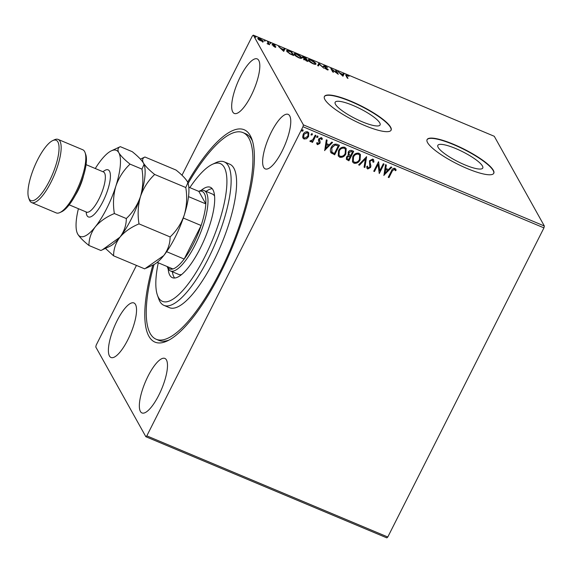<?xml version="1.0" encoding="UTF-8"?>
<svg xmlns="http://www.w3.org/2000/svg" width="573" height="573" viewBox="0 0 573 573"><rect width="100%" height="100%" fill="white"/><g stroke="black" fill="none" stroke-linecap="round" stroke-linejoin="round"><path stroke-width="0.86" d="M187.636 182.185A115.18 34.552 112.8 0 1 250.265 135.593A115.18 34.552 112.8 0 1 251.919 139.311A115.18 34.552 112.8 0 1 231.442 249.298A115.18 34.552 112.8 0 1 167.28 340.949A115.18 34.552 112.8 0 1 148.901 336.265A115.18 34.552 112.8 0 1 152.848 265.077M252.535 141.287A112.072 33.614 -67.2 0 0 251.633 139.454A112.072 33.614 -67.2 0 0 245.695 133.745L242.959 132.592A112.072 33.614 112.8 0 1 246.963 200.321A112.072 33.614 112.8 0 1 199.476 306.748A112.072 33.614 112.8 0 1 156.207 339.266A112.072 33.614 112.8 0 1 154.051 264.504M482.437 165.998A25.169 5.494 26.8 0 0 459.252 150.097A25.169 5.494 26.8 0 0 437.836 145.356A25.169 5.494 26.8 0 0 438.166 147.411A25.169 5.494 26.8 0 0 461.351 163.312A25.169 5.494 26.8 0 0 482.767 168.054A25.169 5.494 26.8 0 0 482.437 165.998M379.756 122.901A25.169 5.494 26.8 0 0 356.571 107.001A25.169 5.494 26.8 0 0 335.155 102.259A25.169 5.494 26.8 0 0 335.477 104.315A25.169 5.494 26.8 0 0 358.669 120.215A25.169 5.494 26.8 0 0 380.085 124.957A25.169 5.494 26.8 0 0 379.756 122.901M390.614 127.127A37.36 8.151 26.8 0 0 356.198 103.527A37.36 8.151 26.8 0 0 324.411 96.493A37.36 8.151 26.8 0 0 324.898 99.544A37.36 8.151 26.8 0 0 359.314 123.138A37.36 8.151 26.8 0 0 391.101 130.178A37.36 8.151 26.8 0 0 390.614 127.127M391.022 130.315A37.36 8.151 26.8 0 0 390.478 127.399A37.36 8.151 26.8 0 0 356.37 103.949A37.36 8.151 26.8 0 0 324.347 96.629M493.296 170.231A37.36 8.151 26.8 0 0 458.88 146.631A37.36 8.151 26.8 0 0 427.093 139.59A37.36 8.151 26.8 0 0 427.58 142.641A37.36 8.151 26.8 0 0 461.996 166.242A37.36 8.151 26.8 0 0 493.783 173.282A37.36 8.151 26.8 0 0 493.296 170.231M493.711 173.411A37.36 8.151 26.8 0 0 493.16 170.496A37.36 8.151 26.8 0 0 459.059 147.046A37.36 8.151 26.8 0 0 427.035 139.733M289.709 115.868A29.574 8.874 -67.2 0 0 288.14 114.356A29.574 8.874 -67.2 0 0 269.89 135.078A29.574 8.874 -67.2 0 0 263.68 167.388A29.574 8.874 -67.2 0 0 265.249 168.899A29.574 8.874 -67.2 0 0 283.506 148.178A29.574 8.874 -67.2 0 0 289.709 115.868M135.479 304.471A29.574 8.874 -67.2 0 0 133.917 302.959A29.574 8.874 -67.2 0 0 115.66 323.681A29.574 8.874 -67.2 0 0 109.457 355.991A29.574 8.874 -67.2 0 0 111.019 357.502A29.574 8.874 -67.2 0 0 129.276 336.781A29.574 8.874 -67.2 0 0 135.479 304.471M166.428 359.923A29.574 8.874 -67.2 0 0 164.859 358.411A29.574 8.874 -67.2 0 0 146.609 379.133A29.574 8.874 -67.2 0 0 140.399 411.443A29.574 8.874 -67.2 0 0 141.968 412.954A29.574 8.874 -67.2 0 0 160.225 392.233A29.574 8.874 -67.2 0 0 166.428 359.923M258.76 60.416A29.574 8.874 -67.2 0 0 257.198 58.904A29.574 8.874 -67.2 0 0 238.941 79.626A29.574 8.874 -67.2 0 0 232.738 111.936A29.574 8.874 -67.2 0 0 234.307 113.447A29.574 8.874 -67.2 0 0 252.557 92.726A29.574 8.874 -67.2 0 0 258.76 60.416M302.981 126.726L303.382 124.871L253.309 35.139L494.27 136.281L544.35 226.013L543.949 227.875L302.981 126.726L146.824 435.867L387.792 537.008L386.825 537.861L145.857 436.719L95.777 346.987L96.185 345.125L136.446 265.414M181.992 175.252L252.342 35.992L253.309 35.139M306.634 138.709L304.062 139.024L302.988 138.079L302.659 137.047L303.189 134.283C304.163 132.306 305.66 131.496 307.694 131.847L308.797 132.814L308.589 136.553L306.634 138.709L304.062 139.024M315.988 135.479L312.486 142.412L311.748 142.104L312.264 141.08L310.401 141.681L309.964 141.209L310.688 140.621L312.751 139.826L315.25 135.164L315.988 135.479M312.264 141.08L310.401 141.681L309.964 141.209M317.528 144.675L316.604 143.092L317.342 142.677L317.915 143.809L319.097 143.171L318.423 140.077L318.724 138.902L321.288 137.556L322.083 138.286L322.334 139.132L321.582 139.597L320.944 138.437L319.476 139.175L320.157 142.276L319.856 143.443L317.528 144.675L316.876 143.995M317.506 143.357L317.915 143.809M321.474 139.397L320.83 138.236L321.367 138.845L320.83 138.236L319.476 139.175M339.28 145.248L334.546 154.617L331.101 152.905C330.084 151.186 330.127 149.374 331.223 147.476C332.49 144.69 334.496 143.665 337.225 144.389L339.452 145.327L334.661 154.817L330.779 152.447M348.004 154.66L348.456 155.312L348.169 152.246C348.971 150.685 350.175 150.105 351.793 150.506L353.706 151.308L348.914 160.798L346.379 159.337L346.536 156.952L348.456 155.312L348.055 154.76M366.605 156.723L364.886 167.502L364.084 167.166L365.388 158.986L359.421 165.21L358.619 164.874L366.605 156.723M383.323 163.735L384.053 164.05L379.262 173.54L378.044 164.451L374.47 171.528L373.732 171.22L378.524 161.729L379.756 170.797L383.323 163.735M392.161 171.298L388.967 177.616L388.229 177.301L391.466 170.897C392.047 169.049 393.185 168.183 394.904 168.304L396.158 170.16L395.413 170.733L394.417 169.279L392.047 171.098L388.967 177.616M394.998 169.873L394.417 169.279M543.949 227.875L387.792 537.008M383.931 175.496L385.529 164.666L386.331 165.003L385.779 168.455L388.473 169.587L390.994 166.958L391.796 167.295L383.831 175.317M372.808 159.029L373.632 159.767L373.918 162.009L373.073 162.238L372.371 160.025L370.222 161.07L369.993 162.109L370.903 165.891L370.552 167.495L367.723 168.985L367.007 168.34L366.684 166.607L367.551 166.263L368.224 168.018L369.793 167.223L369.492 160.748L372.808 159.029M372.794 160.376L372.257 159.824L370.222 161.07M367.723 167.502L368.224 168.018M360.181 159.724C358.863 162.453 356.807 163.62 353.999 163.226L352.488 161.901L352.782 156.68C354.107 153.944 356.17 152.798 358.977 153.227L360.446 154.524L360.066 159.523C358.755 162.252 356.693 163.42 353.885 163.026L353.999 163.226M345.927 153.743C344.609 156.472 342.554 157.639 339.746 157.246L338.235 155.913L338.528 150.692C339.853 147.963 341.916 146.817 344.724 147.247L346.192 148.536L345.813 153.543C344.502 156.271 342.439 157.439 339.631 157.045L339.746 157.246M324.705 150.642L326.309 139.805L327.111 140.141L326.56 143.601L329.253 144.733L331.774 142.104L332.576 142.441L324.605 150.455M317.657 135.873L317.872 136.926L316.855 137.456L316.754 136.61L317.771 136.073L317.986 137.126L316.719 137.434M312.006 133.502L312.221 134.548L311.203 135.085L311.103 134.24L312.113 133.702L312.328 134.755L311.067 135.063M302.788 129.634L303.002 130.68L301.992 131.217L301.885 130.372L302.902 129.835L303.117 130.888L301.849 131.196M257.9 38.821C257.478 38.083 258.129 38.019 259.863 38.627L263.308 41.091L263.1 41.707L259.132 40.038L257.821 38.384M262.642 41.127L263.036 41.636L263.308 41.091L263.1 41.707M268.243 42.18L269.682 44.758L267.082 43.634L268.372 43.577L267.505 41.872L268.243 42.18L267.978 42.71M267.534 43.885L268.372 43.577M272.318 44.429L273.457 44.336L275.169 45.324L273.049 44.723L275.842 46.864L274.818 46.95L273.192 45.983L275.112 46.563L272.275 44.185M274.503 46.8L275.112 46.563M273.722 44.687L272.906 45.016M286.772 51.276C286.099 50.209 287.001 50.152 289.487 51.097L291.714 52.028L293.684 55.56L289.881 53.869L286.772 51.276L286.643 50.617M302.351 57.264C302.028 56.684 302.601 56.67 304.048 57.207L305.968 58.016L307.937 61.54L303.883 59.177L304.363 58.797L302.286 56.935M303.883 59.177L303.611 59.714M318.867 63.431L323.91 68.244L319.283 64.255L318.445 65.952L317.643 65.616L318.746 63.381L319.154 64.505M335.577 70.443L336.315 70.751L338.285 74.282L332.025 69.641L333.493 72.27L332.755 71.962L330.786 68.431L337.046 73.072L335.577 70.443M346.414 76.538L346.679 76.008L347.99 78.358L347.252 78.05L345.677 74.963L349.021 76.331L347.195 75.529L346.679 76.008L347.195 75.529M303.382 124.871L544.35 226.013M342.955 76.245L337.791 71.374L340.204 73.251L342.898 74.383L343.256 73.666L344.058 74.003L342.955 76.245L344.058 74.003M327.971 69.856L328.171 69.476L326.918 69.577L324.733 68.208L327.441 69.183L323.401 65.995L324.898 65.888L327.477 67.564L325.149 66.275L324.146 66.31L328.214 69.756M323.838 66.669L324.117 66.124L323.989 66.626M326.61 69.44L327.441 69.183M315.179 63.546L315.515 64.018L315.787 63.474C316.403 64.505 315.537 64.62 313.195 63.818C310.537 62.536 308.947 61.397 308.424 60.401C307.816 59.37 308.697 59.27 311.067 60.086C313.689 61.354 315.265 62.486 315.787 63.474L315.902 64.126M308.424 60.401L308.303 59.771M300.925 57.565L301.262 58.038L301.534 57.493C302.15 58.525 301.283 58.639 298.941 57.837C296.284 56.555 294.694 55.416 294.171 54.414C293.562 53.389 294.443 53.282 296.814 54.106C299.435 55.373 301.011 56.505 301.534 57.493L301.649 58.145M294.171 54.414L294.049 53.79M283.728 51.384L278.564 46.513L280.985 48.397L283.678 49.522L284.029 48.805L284.831 49.142L283.728 51.384M270.649 43.541L269.94 42.86L270.721 43.412L270.27 43.448M264.998 41.17L264.289 40.482L265.063 41.041L264.619 41.077M255.78 37.302L255.071 36.615L255.852 37.166L255.4 37.209M145.857 436.719L146.824 435.867M156.207 339.266L158.943 340.412A112.072 33.614 -67.2 0 0 169.128 340.011M345.798 75.414L346.4 75.579M346.923 76.073L346.407 76.553M340.577 74.039L342.418 75.364L342.898 74.383M342.983 74.211L343.779 74.547M342.79 74.612L340.727 73.745M336.043 71.281L336.315 70.751M337.039 73.079L337.339 73.623M331.753 70.171L332.025 69.641M331.452 69.627L331.874 69.942M327.219 69.319L327.892 70.013M323.129 66.54L324.619 66.432M318.438 65.952L319.283 64.255M308.303 60.108L309.141 60.101M308.969 61.103L309.069 60.186L308.761 60.874M314.799 64.326L315.05 63.166L311.289 60.459C309.37 59.793 308.661 59.879 309.162 60.709L312.958 63.445C314.849 64.09 315.551 63.997 315.05 63.166M305.696 58.546L305.968 58.016M304.184 59.162L304.592 58.69L306.347 59.735M306.118 60.774L307.185 61.225M302.401 57.35L303.002 57.472M306.877 61.103L306.362 59.742L304.621 59.477L306.233 60.552M304.456 59.793L304.585 59.27L304.306 59.814M306.046 59.606L305.43 58.066L303.081 57.572L304.592 58.69M302.924 57.887L303.053 57.379L302.773 57.923M294.049 54.127L294.887 54.12M294.715 55.115L294.816 54.206L294.508 54.893M300.546 58.346L300.796 57.185L297.036 54.478C295.116 53.812 294.407 53.891 294.909 54.729L298.705 57.458C300.596 58.109 301.298 58.016 300.796 57.185M291.442 52.566L291.714 52.028M286.636 50.968L287.445 51.011M287.309 51.985L287.402 51.069L287.102 51.749M292.746 54.886L291.177 52.086L288.463 51.011L287.51 51.584L290.081 53.697L292.746 54.886M281.357 49.178L283.198 50.51L283.678 49.522M283.764 49.35L284.559 49.686L284.831 49.142M284.559 49.686L283.721 51.384M283.563 49.758L281.501 48.891M272.046 44.973L273.185 44.88M275.04 46.857L275.384 46.363M275.112 46.907L275.57 47.401M268.221 43.176L268.723 44.078M257.864 38.749L258.559 38.814M263.036 41.636L262.828 42.244M258.301 39.322L258.581 38.778L261.181 40.984L262.57 40.783L260.042 38.943L258.459 39.487M262.362 41.679L262.57 40.783M388.859 177.408L388.293 177.179M395.721 169.021L396.158 170.16M396.043 169.959L395.32 170.518M394.303 169.078L392.047 171.098M386.195 164.945L385.779 168.455M391.581 167.201L383.838 175.281M387.663 170.432L385.493 169.364L385.027 173.182L387.663 170.432L385.608 169.565L385.027 173.182M383.881 163.971L379.262 173.54M374.47 171.528L378.044 164.451M374.355 171.327L373.797 171.091M378.603 161.758L379.756 170.797M373.575 159.674L373.918 162.009M373.804 161.808L373.087 162.001M372.737 160.268L372.257 159.824M370.108 160.87L369.993 162.109M369.879 161.908L370.903 165.891M370.788 165.69L370.552 167.495M370.437 167.287L367.723 168.985M367.608 168.784L366.949 168.233M367.436 166.063L368.11 167.817M366.469 156.687L364.886 167.502M364.772 167.302L364.106 167.022M359.421 165.21L365.388 158.986M359.307 165.01L358.727 164.766M353.885 163.026L352.431 161.794M360.388 154.424L360.066 159.523M359.6 155.125L358.397 154.008C356.127 153.65 354.465 154.574 353.405 156.787L353.24 161.077M353.52 156.988L353.297 161.178L354.458 162.238C356.721 162.553 358.383 161.615 359.436 159.423L359.658 155.219L358.512 154.209C356.241 153.851 354.58 154.782 353.52 156.988L353.405 156.787M353.534 151.236L348.914 160.798M348.799 160.598L346.321 159.23M348.792 152.354L349.208 154.739L350.697 155.498L352.481 151.974L351.521 151.415L348.792 152.354L349.093 154.538M349.208 154.739L348.807 154.209M347.174 157.045L347.159 158.599L348.671 159.516L350.203 156.472L349.716 156.114L347.174 157.045L347.116 158.506M349.716 156.114L347.281 157.246M350.203 156.472L349.831 156.314M351.521 151.415L348.907 152.561M352.481 151.974L351.636 151.616M339.631 157.045L338.177 155.813M346.135 148.436L345.813 153.543M345.347 149.138L344.144 148.027C341.88 147.669 340.212 148.593 339.152 150.806L338.987 155.097M339.266 151.007L339.044 155.197L340.204 156.257C342.468 156.572 344.129 155.634 345.19 153.435L345.404 149.238L344.258 148.228C341.988 147.87 340.326 148.794 339.266 151.007L339.152 150.806M330.986 152.704L330.721 152.339M331.846 147.583L331.946 152.174L334.417 153.535L338.228 145.993L335.226 144.869L331.846 147.583L331.831 151.974M331.946 152.174L331.545 151.601M335.226 144.869L331.953 147.784M338.228 145.993L335.341 145.069M326.975 140.084L326.56 143.601M332.354 142.348L324.612 150.42M328.444 145.571L326.266 144.503L325.808 148.328L328.444 145.571L326.381 144.704L325.808 148.328M317.227 142.476L317.8 143.601M322.026 138.186L322.334 139.132M322.219 138.931L321.546 139.346M319.362 138.974L319.319 139.912M319.204 139.712L319.741 140.958M319.627 140.757L320.157 142.276M320.042 142.075L319.856 143.443M319.741 143.243L317.421 144.475M315.809 135.4L312.486 142.412M312.371 142.211L311.812 141.975M310.287 141.481L309.85 141.008M303.955 138.824L302.931 137.971M308.74 132.714L308.589 136.553M308.482 136.353L306.519 138.508M307.98 133.301L307.149 132.499L303.812 134.383L303.711 137.413M303.926 134.583L303.762 137.513L304.499 138.172L307.859 136.238L308.038 133.394L307.264 132.7L303.812 134.383M158.27 262.806A74.712 22.411 -67.2 0 0 157.417 295.152A74.712 22.411 -67.2 0 0 191.296 279.696A74.712 22.411 -67.2 0 0 225.146 198.652A74.712 22.411 -67.2 0 0 212.318 164.358A74.712 22.411 -67.2 0 0 191.439 185.265A74.712 22.411 -67.2 0 0 189.828 187.622M212.318 164.358L215.928 162.668A77.828 23.343 112.8 0 1 224.229 161.873A77.828 23.343 112.8 0 1 227.008 208.901A77.828 23.343 112.8 0 1 194.032 282.811A77.828 23.343 112.8 0 1 163.985 305.388A77.828 23.343 112.8 0 1 158.742 298.913L157.417 295.152M198.745 191.361L199.483 191.017A43.584 13.072 112.8 0 1 204.124 190.573A43.584 13.072 112.8 0 1 206.438 192.793A43.584 13.072 112.8 0 1 197.291 240.409A43.584 13.072 112.8 0 1 170.389 270.943L178.604 274.388A43.584 13.072 -67.2 0 0 181.662 274.524M172.394 271.781A49.027 14.705 -67.2 0 0 174.665 278.027M201.073 190.437A49.027 14.705 112.8 0 1 210.341 187.271A49.027 14.705 112.8 0 1 212.096 216.902A49.027 14.705 112.8 0 1 191.318 263.465A49.027 14.705 112.8 0 1 172.394 277.69A49.027 14.705 112.8 0 1 168.161 268.852M188.087 183.417A112.072 33.614 112.8 0 1 199.691 165.11A112.072 33.614 112.8 0 1 242.959 132.592M163.985 305.388L169.465 307.687A77.828 23.343 -67.2 0 0 199.504 285.11A77.828 23.343 -67.2 0 0 232.488 211.201A77.828 23.343 -67.2 0 0 229.701 164.165L224.229 161.873M212.175 188.653A49.027 14.705 -67.2 0 0 206.13 191.411M214.574 196.109A43.584 13.072 -67.2 0 0 212.339 194.018L204.124 190.573M167.287 266.588A42.022 12.606 -67.2 0 0 167.402 266.789A42.022 12.606 -67.2 0 0 172.931 268.959A42.022 12.606 -67.2 0 0 184.169 259.053A42.022 12.606 -67.2 0 0 201.116 225.511A42.022 12.606 -67.2 0 0 205.807 203.873A42.022 12.606 -67.2 0 0 204.382 193.574A42.022 12.606 -67.2 0 0 198.845 191.403L188.796 187.185M170.389 270.943A43.584 13.072 112.8 0 1 168.082 268.723A43.584 13.072 112.8 0 1 167.459 267.312L167.187 266.545M188.51 196.618L205.807 203.873L198.845 191.403M166.643 251.697L184.169 259.053L201.116 225.511L183.274 218.019M172.931 268.959L157.238 262.37M85.076 152.611L85.735 154.488A32.69 9.805 112.8 0 1 79.926 185.702A32.69 9.805 112.8 0 1 61.719 211.716L59.914 212.554A34.244 10.271 -67.2 0 0 78.988 185.308A34.244 10.271 -67.2 0 0 85.076 152.611A34.244 10.271 -67.2 0 0 84.582 151.508A34.244 10.271 -67.2 0 0 82.77 149.761L58.124 139.418A34.244 10.271 112.8 0 1 59.936 141.159A34.244 10.271 112.8 0 1 52.752 178.575A34.244 10.271 112.8 0 1 31.615 202.563A34.244 10.271 112.8 0 1 29.803 200.822A34.244 10.271 112.8 0 1 29.309 199.712L28.65 197.835A32.69 9.805 -67.2 0 0 29.116 198.888A32.69 9.805 -67.2 0 0 49.407 181.004A32.69 9.805 -67.2 0 0 57.887 141.939A32.69 9.805 -67.2 0 0 52.666 140.614A32.69 9.805 -67.2 0 0 34.459 166.621A32.69 9.805 -67.2 0 0 28.65 197.835M31.615 202.563L56.261 212.912A34.244 10.271 -67.2 0 0 59.914 212.554M170.117 236.928C170.131 243.575 168.011 249.785 163.756 255.572L144.697 268.873L113.59 255.823C113.576 249.183 115.696 242.966 119.95 237.179C124.656 231.671 131.009 227.237 139.01 223.878L170.117 236.928C176.577 230.819 181.312 223.47 184.305 214.896C186.827 206.008 187.321 196.883 185.788 187.521L154.681 174.471C149.173 170.059 145.427 166.256 143.458 163.069C141.989 160.089 142.484 158.069 144.94 157.009L176.04 170.059C181.555 174.478 185.301 178.275 187.271 181.462L187.858 182.744L185.788 187.521M139.01 223.878C137.477 214.517 137.971 205.392 140.492 196.503C143.486 187.93 148.221 180.588 154.681 174.471M144.94 157.009L140.414 159.108M105.411 248.388L113.59 255.823M78.408 208.701A46.692 14.01 -67.2 0 0 77.047 232.574A46.692 14.01 -67.2 0 0 77.72 234.078A46.692 14.01 -67.2 0 0 95.304 226.836A46.692 14.01 -67.2 0 0 115.846 186.161A46.692 14.01 -67.2 0 0 118.812 152.726C117.343 149.746 117.837 147.727 120.294 146.659L132.234 151.673C137.742 156.085 141.488 159.888 143.458 163.069L144.045 164.351L141.975 169.135C143.508 178.497 143.014 187.615 140.492 196.503C137.499 205.084 132.771 212.425 126.304 218.542C126.318 225.182 124.198 231.399 119.95 237.179L102.374 249.807L109.815 246.326A46.692 14.01 -67.2 0 0 119.95 237.179A46.692 14.01 -67.2 0 0 140.492 196.503A46.692 14.01 -67.2 0 0 144.131 164.58A46.692 14.01 -67.2 0 0 144.081 164.451M187.894 182.837A46.692 14.01 112.8 0 1 187.937 182.966A46.692 14.01 112.8 0 1 184.305 214.896A46.692 14.01 -67.2 0 1 163.756 255.572A46.692 14.01 -67.2 0 1 153.628 264.712L146.187 268.193M102.374 249.807L100.884 250.487L88.944 245.48C88.93 238.834 91.05 232.624 95.304 226.836C100.01 221.328 106.363 216.895 114.364 213.536C112.838 204.174 113.332 195.049 115.846 186.161C118.847 177.587 123.575 170.238 130.042 164.122C124.527 159.709 120.781 155.913 118.812 152.726A46.692 14.01 -67.2 0 0 111.363 150.828A46.692 14.01 -67.2 0 0 101.228 159.967A46.692 14.01 -67.2 0 0 95.276 168.512M77.047 232.574L77.72 234.078C79.697 237.272 83.443 241.068 88.944 245.48M120.294 146.659L111.363 150.828M130.042 164.122L141.975 169.135M114.364 213.536L126.304 218.542M52.666 140.614L54.471 139.769A34.244 10.271 112.8 0 1 58.124 139.418M103.025 171.764A25.527 7.657 112.8 0 1 109.5 171.169A25.527 7.657 112.8 0 1 102.882 201.667A25.527 7.657 112.8 0 1 87.032 215.641A25.527 7.657 112.8 0 1 86.158 211.953M69.19 204.833L86.544 212.117A21.788 6.539 -67.2 0 0 99.996 196.847A21.788 6.539 -67.2 0 0 104.573 173.039A21.788 6.539 -67.2 0 0 103.412 171.929L103.756 172.115M83.536 175.725A21.788 6.539 112.8 0 1 75.335 195.271M346.464 75.443L346.192 75.987M327.47 69.326L327.197 69.87M275.133 46.678L274.861 47.215M273.027 44.594L272.755 45.138M268.35 43.706L268.071 44.243M86.057 164.644L103.412 171.929M87.01 212.44L86.544 212.117"/></g></svg>
